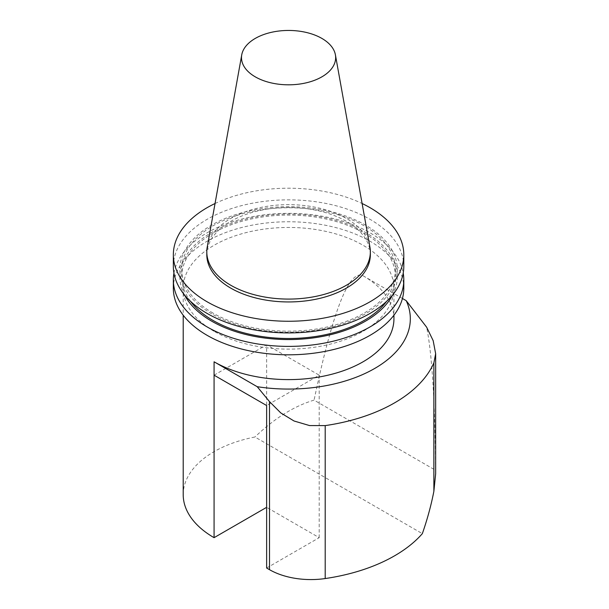 <?xml version="1.0" encoding="UTF-8"?>
<svg xmlns="http://www.w3.org/2000/svg" width="609" height="609" viewBox="0 0 609 609"><rect width="100%" height="100%" fill="white"/><g stroke="black" fill="none" stroke-linecap="round" stroke-linejoin="round"><path stroke-width="0.46" stroke-dasharray="3.04 2.28" d="M266.635 568.022L319.2 537.671L266.635 507.327M319.2 537.671L319.2 375.174L266.635 405.525L266.635 344.823L319.2 375.174M214.071 375.174L266.635 344.823M183.21 494.66A105.365 60.831 180 0 1 254.943 437.011L422.341 533.651M435.656 473.749L435.572 470.27L314.077 400.128C294.139 406.058 274.431 418.36 254.943 437.011M435.572 470.27C434.993 401.346 432.017 353.662 426.643 327.208M402.435 298.486L363.078 275.763C349.246 268.98 332.91 310.438 314.077 400.128M214.071 331.296A105.365 60.831 180 0 1 183.21 288.285A105.365 60.831 180 0 1 288.575 227.454A105.365 60.831 180 0 1 393.939 288.285A105.365 60.831 180 0 1 328.89 344.488A105.365 60.831 180 0 1 214.071 331.296M363.078 275.763A105.365 60.831 180 0 1 393.939 318.781M173.344 288.285A115.223 66.526 180 0 1 288.575 221.76A115.223 66.526 180 0 1 403.797 288.285M207.235 246.995A81.773 47.213 180 0 1 288.575 204.654A81.773 47.213 180 0 1 369.914 246.995M206.801 254.737A81.773 47.213 180 0 1 288.575 207.524A81.773 47.213 180 0 1 370.348 254.737M215.046 203.513A115.223 66.526 180 0 1 362.104 203.513M173.344 266.384A115.223 66.526 180 0 1 288.575 199.859A115.223 66.526 180 0 1 403.797 266.384M211.704 313.833A108.714 62.765 180 0 1 260.439 208.826A108.714 62.765 180 0 1 393.581 285.697A108.714 62.765 180 0 1 211.704 313.833M213.005 313.087A106.872 61.699 180 0 1 181.703 269.452A106.872 61.699 180 0 1 288.575 207.753A106.872 61.699 180 0 1 395.447 269.452A106.872 61.699 180 0 1 329.469 326.462A106.872 61.699 180 0 1 213.005 313.087M190.48 301.288A106.872 61.699 180 0 1 181.703 276.798A106.872 61.699 180 0 1 288.575 215.091A106.872 61.699 180 0 1 395.447 276.798A106.872 61.699 180 0 1 386.669 301.288M184.504 294.939A108.714 62.765 180 0 1 288.575 214.033A108.714 62.765 180 0 1 392.645 294.939M173.938 273.129A115.223 66.526 180 0 1 288.575 213.34A115.223 66.526 180 0 1 403.204 273.129M183.21 288.285L183.21 315.218M393.939 288.285L393.939 315.218M181.703 269.452L181.703 276.798M395.447 269.452L395.447 276.798"/><path stroke-width="0.91" d="M393.939 315.218L393.939 318.781A105.365 60.831 180 0 1 328.89 374.977A105.365 60.831 180 0 1 214.071 361.792L214.071 537.671L266.635 507.327L266.635 405.525L266.635 568.022L269.505 569.674L269.505 401.613L280.772 412.925L294.033 420.994L309.524 425.562L325.198 425.607A149.852 86.516 180 0 0 433.874 362.865L435.656 353.715L433.166 340.652L426.643 327.208L406.218 300.671L402.435 298.486M214.071 375.174L266.635 405.525M214.071 361.792L257.211 386.7L269.505 401.613M214.071 537.671A105.365 60.831 180 0 1 183.21 494.66L183.21 315.218M435.656 353.715L435.656 473.749L433.874 491.296C431.164 505.249 427.32 519.37 422.341 533.651A149.852 86.516 180 0 1 325.198 578.55A58.533 33.792 180 0 1 269.505 569.674M406.218 300.671A121.754 70.294 180 0 1 257.211 386.7M403.204 273.129A115.223 66.526 180 0 1 403.797 279.866L403.797 288.285A115.223 66.526 180 0 1 332.666 349.749A115.223 66.526 180 0 1 207.098 335.323A115.223 66.526 180 0 1 173.344 288.285L173.344 279.866A115.223 66.526 180 0 1 173.938 273.129M255.285 76.856A47.083 27.184 180 0 1 241.743 54.833A47.083 27.184 180 0 1 288.575 30.45A47.083 27.184 180 0 1 335.407 54.833A47.083 27.184 180 0 1 308.809 82.177A47.083 27.184 180 0 1 255.285 76.856M335.407 54.833L369.914 246.995A81.773 47.213 180 0 1 370.348 251.867A81.773 47.213 180 0 1 319.87 295.487A81.773 47.213 180 0 1 230.75 285.248A81.773 47.213 180 0 1 206.801 251.867A81.773 47.213 180 0 1 207.235 246.995L241.743 54.833M370.348 251.867L370.348 254.737A81.773 47.213 180 0 1 319.87 298.349A81.773 47.213 180 0 1 230.75 288.118A81.773 47.213 180 0 1 206.801 254.737L206.801 251.867M362.104 203.513A115.223 66.526 180 0 1 403.797 254.737A115.223 66.526 180 0 1 332.666 316.193A115.223 66.526 180 0 1 207.098 301.775A115.223 66.526 180 0 1 173.344 254.737A115.223 66.526 180 0 1 215.046 203.513M403.797 254.737L403.797 266.384A115.223 66.526 180 0 1 332.666 327.848A115.223 66.526 180 0 1 207.098 313.422A115.223 66.526 180 0 1 173.344 266.384L173.344 254.737M386.669 301.288A106.872 61.699 180 0 1 213.005 320.425A106.872 61.699 180 0 1 190.48 301.288M392.645 294.939A108.714 62.765 180 0 1 211.704 321.179A108.714 62.765 180 0 1 184.504 294.939M403.797 279.866A115.223 66.526 180 0 1 332.666 341.329A115.223 66.526 180 0 1 207.098 326.904A115.223 66.526 180 0 1 173.344 279.866M433.874 491.296L433.874 362.865M325.198 578.55L325.198 425.607"/></g></svg>
